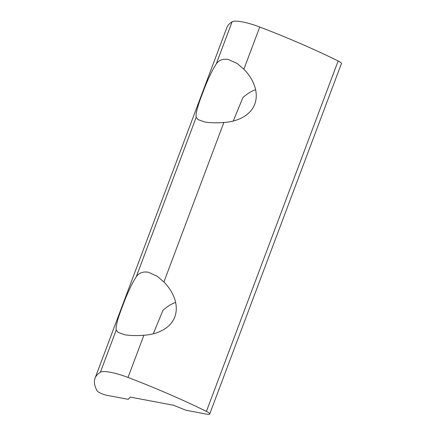 <?xml version="1.0" encoding="UTF-8"?>
<svg xmlns="http://www.w3.org/2000/svg" width="436" height="436" viewBox="0 0 436 436"><rect width="100%" height="100%" fill="white"/><g stroke="black" fill="none" stroke-linecap="round" stroke-linejoin="round"><path stroke-width="0.65" d="M163.898 282.01C172.727 290.823 179.321 304.448 174.836 316.841C170.122 329.104 156.404 334.521 143.891 335.235C136.768 335.818 130.364 335.66 124.674 334.766L118.091 332.379L116.243 330.019C115.518 326.896 117.513 319.223 122.227 307.009C127.001 293.962 131.677 283.891 136.25 276.795C138.752 272.98 142.736 271.443 148.196 272.184L157.254 276.304L163.898 282.01L223.864 122.467C216.746 123.05 210.337 122.892 204.648 121.993L198.069 119.611L196.216 117.251C195.497 114.123 197.492 106.455 202.2 94.236C206.98 81.189 211.651 71.117 216.223 64.021C218.73 60.212 222.709 58.675 228.17 59.416L237.233 63.536L243.871 69.242C252.7 78.049 259.295 91.674 254.809 104.073C250.095 116.336 236.377 121.748 223.864 122.467M208.555 412.614A6.84 1.444 -159.4 0 0 206.424 411.393A218.877 46.254 -159.4 0 0 128.02 377.462A27.359 5.782 -159.4 0 0 100.373 372.246A218.877 46.254 -159.4 0 0 95.048 378.23A218.877 46.254 -159.4 0 0 97.07 390.765A6.84 1.444 -159.4 0 0 107.098 395.354L128.13 399.322L130.32 397.103L173.435 405.235L185.959 410.232L206.991 414.2A6.84 1.444 -159.4 0 0 209.7 414.031A6.84 1.444 -159.4 0 0 208.555 412.614M209.7 414.031L341.426 63.585A6.84 1.444 -159.4 0 0 340.282 62.168A6.84 1.444 -159.4 0 0 338.151 60.947A218.877 46.254 -159.4 0 0 259.742 27.016A27.359 5.782 -159.4 0 0 232.094 21.8A218.877 46.254 -159.4 0 0 226.769 27.784L95.048 378.23M175.626 302.437A34.199 25.757 -55.1 0 0 162.928 310.356L153.292 333.785M255.6 89.669A34.199 25.757 -55.1 0 0 242.907 97.588L233.265 121.012M206.424 411.393L338.151 60.947M136.25 276.795L196.216 117.251M216.223 64.021L232.094 21.8M243.871 69.242L259.742 27.016M128.02 377.462L143.891 335.235M100.373 372.246L116.243 330.019"/></g></svg>

